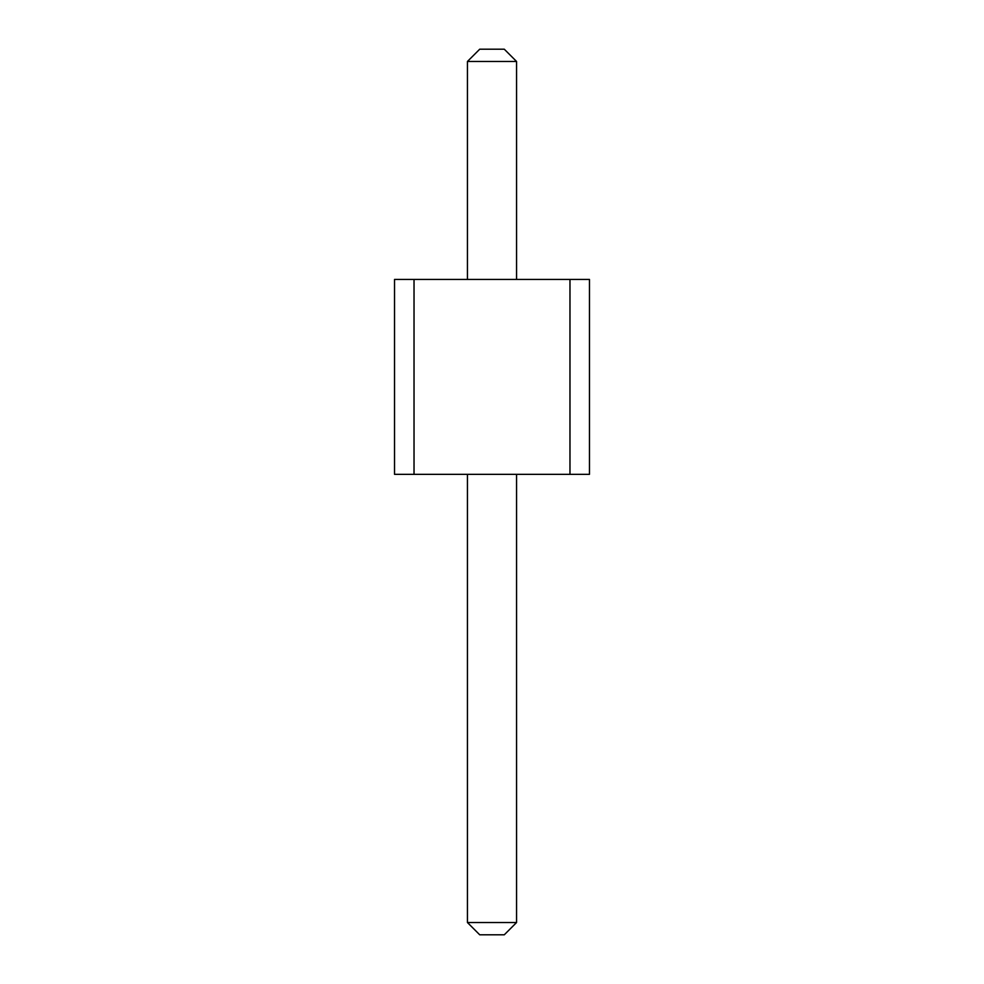 <?xml version="1.0" encoding="UTF-8"?>
<svg xmlns="http://www.w3.org/2000/svg" width="984" height="984" viewBox="0 0 984 984"><rect width="100%" height="100%" fill="white"/><g stroke="black" fill="none" stroke-linecap="round" stroke-linejoin="round"><path stroke-width="1.48" d="M414.03 279.431L414.03 474.349L394.535 474.349L394.535 279.431L569.97 279.431L569.97 474.349L414.03 474.349M569.97 474.349L589.465 474.349L589.465 279.431L569.97 279.431M467.437 279.431L467.437 61.475L516.563 61.475L516.563 279.431M516.563 474.349L516.563 922.525L504.275 934.8L479.725 934.8L467.437 922.525L516.563 922.525M467.437 474.349L467.437 922.525M516.563 61.475L504.275 49.2L479.725 49.2L467.437 61.475"/></g></svg>
